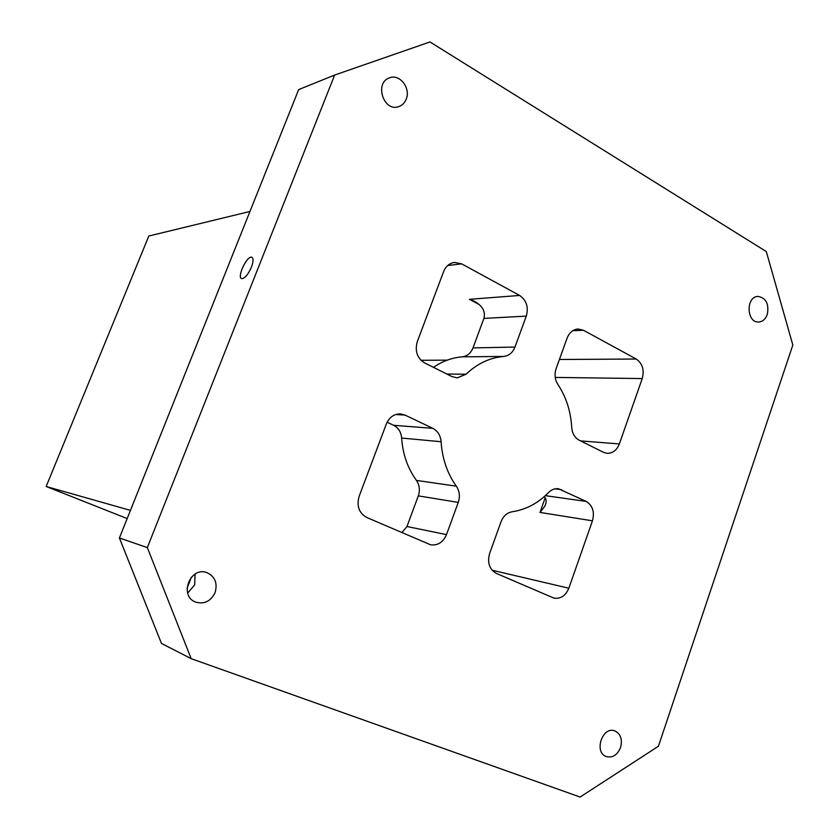 <?xml version="1.0" encoding="UTF-8"?>
<svg xmlns="http://www.w3.org/2000/svg" width="839" height="839" viewBox="0 0 839 839"><rect width="100%" height="100%" fill="white"/><g stroke="black" fill="none" stroke-linecap="round" stroke-linejoin="round"><path stroke-width="1.26" d="M619.35 443.946L642.234 378.567C644.488 369.947 642.485 363.434 636.214 359.029L583.524 330.304L578.113 329.003C573.037 329.454 569.366 332.485 567.101 338.107L556.131 368.625C554.296 374.33 554.873 379.595 557.872 384.44C566.189 397.025 570.803 411.362 571.716 427.439C572.219 433.438 574.684 437.675 579.109 440.139L603.43 452.294L607.006 453.322C612.68 453.417 616.791 450.291 619.35 443.946L580.619 440.894M568.842 588.223L592.449 520.809C594.767 511.968 592.67 505.498 586.167 501.407L558.417 488.738C554.768 488.35 551.475 489.609 548.549 492.535C538.051 503.285 525.917 509.693 512.168 511.769C507.018 512.723 503.306 516.048 501.03 521.764L489.609 553.499C487.144 562.749 489.41 569.398 496.415 573.446L553.939 598.123C560.662 599.109 565.633 595.805 568.842 588.223L492.105 570.226M658.437 746.238L580.116 797.05L191.187 658.667L147.328 547.594L334.646 75.049L429.967 41.95L766.301 251.564L792.834 345.018L658.437 746.238M443.611 271.605L417.308 341.588C414.707 351.006 417.13 358.106 424.576 362.888L452.011 376.606L457.171 377.886L466.023 374.225C477.255 363.591 489.85 357.666 503.809 356.439C509 355.778 512.723 352.653 514.978 347.063L526.273 316.125C528.717 307.126 526.483 300.236 519.593 295.443L461.639 263.845L454.402 262.418C449.4 263.226 445.803 266.288 443.611 271.605M386.339 423.978L359.134 496.321C356.46 506.001 358.987 513.048 366.716 517.464L430.554 544.784C437.801 545.717 443.118 542.33 446.505 534.611L458.262 502.404C460.212 496.447 459.573 491.035 456.332 486.169C447.292 473.458 442.216 458.639 441.094 441.723C440.527 435.431 437.78 430.973 432.83 428.341L405.038 415.095L400.434 413.9C393.952 413.889 389.254 417.245 386.339 423.978M127.171 518.565L46.166 486.494L148.818 236.032L249.949 211.47M46.166 486.494L130.444 510.374M620.545 747.528C622.59 739.484 620.713 733.957 614.935 730.937C602.591 725.662 593.519 752.226 606.24 756.547C612.522 758.12 617.294 755.121 620.545 747.528M215.067 592.607C217.731 583.22 215.057 576.582 207.023 572.68C190.327 565.906 178.592 595.963 195.613 602.087C204.234 604.51 210.715 601.353 215.067 592.607M406.181 99.222C411.037 88.2 399.605 73.486 389.443 77.87C374.026 82.82 383.748 112.426 398.798 106.595C402.217 105.389 404.681 102.924 406.181 99.222M767.297 314.447C769.206 303.959 766.101 297.95 757.995 296.408C745.64 296.513 746.448 323.12 758.76 321.998C762.693 321.62 765.546 319.114 767.297 314.447M187.034 588.38L191.418 577.127M334.646 75.049L298.674 89.595L119.411 537.977L161.476 643.45L191.187 658.667M251.406 267.211C248.04 274.689 244.81 278.496 241.716 278.611C236.577 277.552 247.065 255.266 251.763 257.258C253.588 258.276 253.462 261.6 251.406 267.211M119.411 537.977L147.328 547.594M387.104 422.216L393.648 425.3C398.431 427.806 401.094 432.054 401.65 438.052C402.741 454.161 407.67 468.277 416.427 480.411L456.332 486.169M433.511 367.356C442.468 361.19 452.032 357.676 462.195 356.837C467.218 356.208 470.815 353.229 472.997 347.902L483.893 318.401C485.75 311.374 482.331 305.532 473.636 300.886L469.431 299.313L479.268 304.567M401.85 532.629L406.967 526.525L418.304 495.87C420.182 490.207 419.552 485.047 416.427 480.411M592.449 520.809L539.991 512.43L544.868 506.169C546.734 502.204 546.535 499.027 544.27 496.625M187.674 593.058L194.7 584.846L195.057 574.096M539.991 512.43L545.203 497.789M642.234 378.567L555.24 377.424M572.796 330.692L583.524 330.304M519.593 295.443L469.431 299.313M461.639 263.845L447.701 265.523M636.214 359.029L559.414 359.491M447.239 360.151L421.01 360.298M401.65 438.052L441.094 441.723M526.273 316.125L483.893 318.401M405.038 415.095L395.725 414.508M446.505 534.611L406.967 526.525M586.167 501.407L545.34 495.66M472.997 347.902L514.978 347.063M462.195 356.837L503.809 356.439M446.83 374.016L466.023 374.225M393.648 425.3L432.83 428.341M418.304 495.87L458.262 502.404M555.177 488.833L561.543 489.672M473.636 300.886L475.891 302.092M544.868 506.169L545.948 503.127"/></g></svg>
